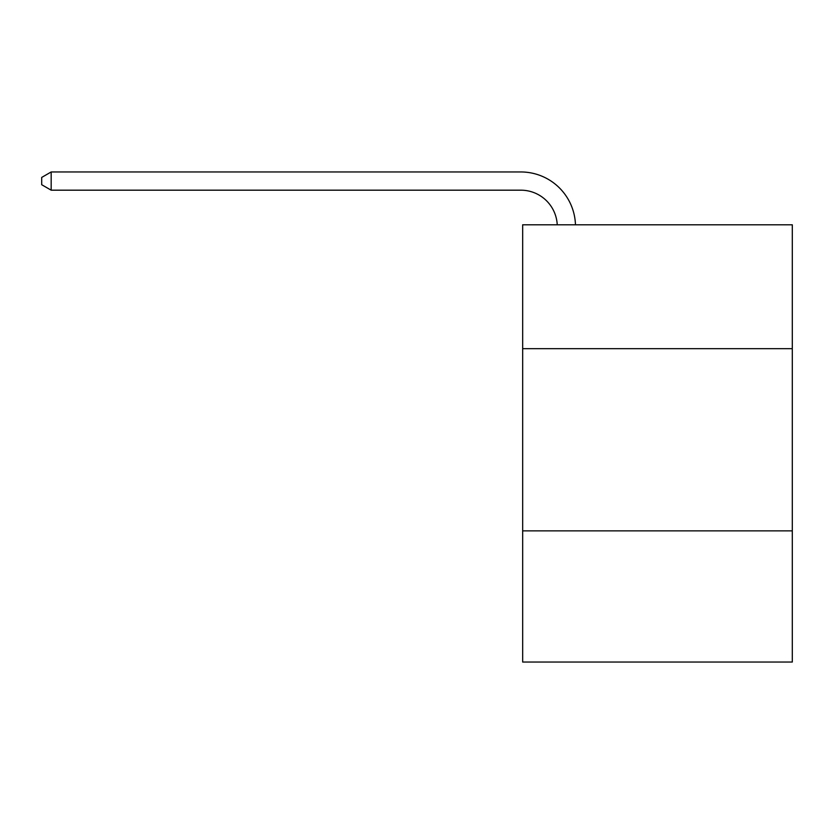 <?xml version="1.0" encoding="UTF-8"?>
<svg xmlns="http://www.w3.org/2000/svg" width="834" height="834" viewBox="0 0 834 834"><rect width="100%" height="100%" fill="white"/><g stroke="black" fill="none" stroke-linecap="round" stroke-linejoin="round"><path stroke-width="1.25" d="M792.3 348.685L792.3 224.794L522.668 224.794L522.668 348.685L792.3 348.685L792.3 662.04L522.668 662.04L522.668 348.685M792.3 530.862L522.668 530.862M557.237 224.794A36.435 36.435 -150.1 0 0 520.843 190.183L51.176 190.183L41.7 184.71L41.7 177.423L51.176 171.96L520.843 171.96A54.658 54.658 29.9 0 1 575.47 224.794M51.176 171.96L51.176 190.183"/></g></svg>
